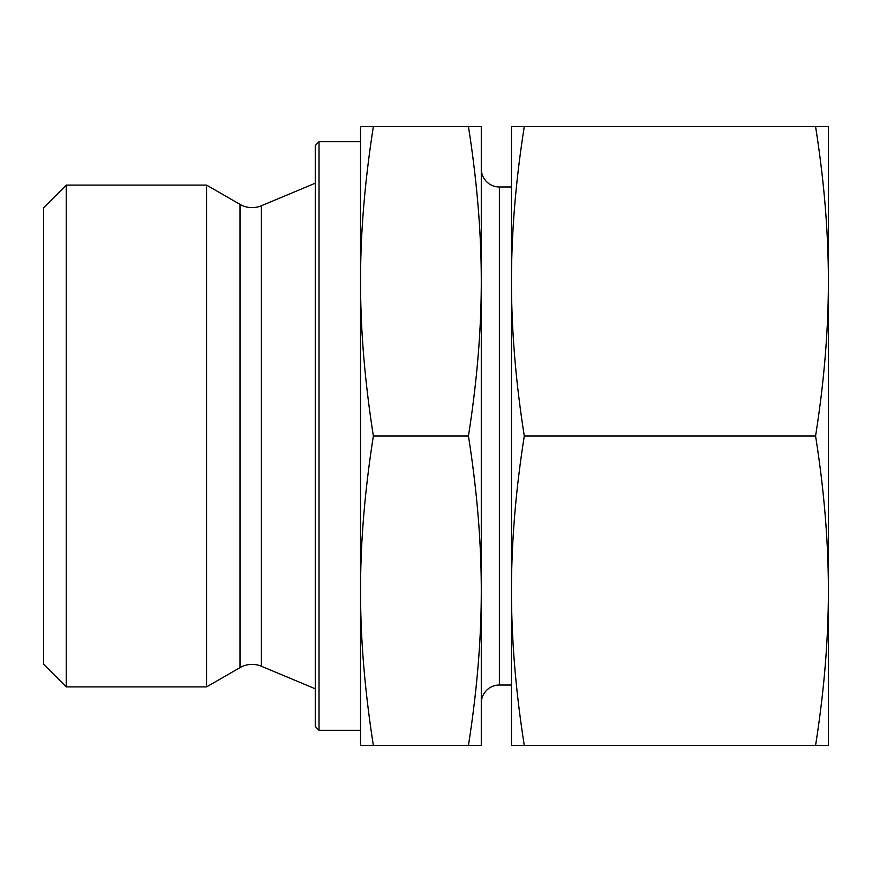 <?xml version="1.0" encoding="UTF-8"?>
<svg xmlns="http://www.w3.org/2000/svg" width="872" height="872" viewBox="0 0 872 872"><rect width="100%" height="100%" fill="white"/><g stroke="black" fill="none" stroke-linecap="round" stroke-linejoin="round"><path stroke-width="1.31" d="M240.007 667.614A24.143 24.143 0 0 1 261.404 666.252L261.404 205.748A24.143 24.143 0 0 1 240.007 204.386L206.588 185.093L206.588 686.907L240.007 667.614L240.007 204.386M66.239 185.093L43.6 207.732L43.6 664.268L66.239 686.907L66.239 185.093L206.588 185.093M319.032 141.7L315.261 145.471L315.261 726.529L319.032 730.3L319.032 141.7L360.539 141.7M481.279 609.561L481.279 703.137A18.116 18.116 0 0 1 499.384 685.021L499.384 186.979A18.116 18.116 0 0 1 481.279 168.863L481.279 262.439M468.449 745.397L481.279 745.397L481.279 281.307C481.322 329.583 477.049 381.151 468.449 436C477.049 490.849 481.322 542.417 481.279 590.693C481.322 638.98 477.049 690.548 468.449 745.397L373.369 745.397C364.769 690.548 360.485 638.98 360.539 590.693C360.485 542.417 364.769 490.849 373.369 436C364.769 381.151 360.485 329.583 360.539 281.307C360.485 233.02 364.769 181.452 373.369 126.604L360.539 126.604L360.539 745.397L373.369 745.397L366.578 745.397M475.24 126.604L468.449 126.604C477.049 181.452 481.322 233.02 481.279 281.307L481.279 126.604L373.369 126.604M468.449 436L373.369 436M815.571 745.397L828.4 745.397L828.4 281.307C828.367 330.521 824.095 382.089 815.571 436C824.095 489.911 828.367 541.479 828.4 590.693C828.367 639.917 824.095 691.474 815.571 745.397L524.29 745.397C515.766 691.474 511.493 639.917 511.461 590.693C511.493 541.479 515.766 489.911 524.29 436C515.766 382.089 511.493 330.521 511.461 281.307C511.493 232.083 515.766 180.526 524.29 126.604L511.461 126.604L511.461 745.397L524.29 745.397M815.571 436L524.29 436M815.571 126.604C824.095 180.526 828.367 232.083 828.4 281.307L828.4 126.604L524.29 126.604M261.404 205.748L315.261 183.207M499.384 186.979L511.461 186.979M499.384 685.021L511.461 685.021M319.032 730.3L360.539 730.3M261.404 666.252L315.261 688.793M66.239 686.907L206.588 686.907"/></g></svg>
